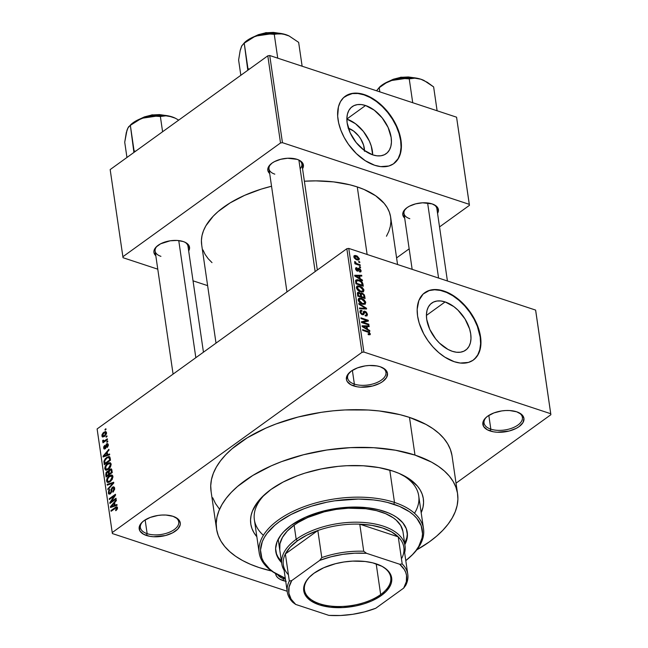<?xml version="1.0" encoding="UTF-8"?>
<svg xmlns="http://www.w3.org/2000/svg" width="648" height="648" viewBox="0 0 648 648"><rect width="100%" height="100%" fill="white"/><g stroke="black" fill="none" stroke-linecap="round" stroke-linejoin="round"><path stroke-width="0.97" d="M486.478 417.11A19.375 9.89 171.7 0 0 490.828 429.154L490.115 430.969A20.76 10.595 -8.3 0 1 485.96 417.571A20.76 10.595 -8.3 0 1 516.683 411.796L509.644 410.54L505.691 410.524L501.657 410.929L493.938 412.914L487.652 416.186L485.36 418.154L482.93 422.391L483.602 426.465L487.296 429.77L493.444 431.803L497.154 432.232L509.109 431.033L516.245 428.352L519.145 426.578L523.025 422.52L523.924 418.276L521.697 414.518L516.683 411.796A20.76 10.595 -8.3 0 1 519.024 412.752A20.76 10.595 -8.3 0 1 518.027 427.332A20.76 10.595 -8.3 0 1 490.115 430.969L490.828 429.154A19.375 9.89 -8.3 0 1 484.056 423.006A19.375 9.89 -8.3 0 1 486.478 417.11M285.719 581.256A20.76 10.595 -8.3 0 1 282.893 580.519L283.605 578.705A19.375 9.89 171.7 0 0 285.42 579.215A19.375 9.89 -8.3 0 1 283.605 578.705L283.419 577.457L283.605 578.705A19.375 9.89 -8.3 0 1 277.652 574.695A19.375 9.89 171.7 0 0 283.605 578.705L282.893 580.519A20.76 10.595 -8.3 0 1 275.594 573.561L276.38 576.015L277.879 577.805L280.074 579.32L286.214 581.353M142.803 521.624A19.375 9.89 171.7 0 0 147.153 533.669L146.44 535.483A20.76 10.595 -8.3 0 1 142.285 522.086A20.76 10.595 -8.3 0 1 173.008 516.31L165.969 515.055L162.016 515.038L157.982 515.444L150.263 517.428L143.978 520.7L141.685 522.669L139.247 526.905L139.928 530.979L143.621 534.284L149.769 536.317L153.471 536.746L165.434 535.548L172.571 532.867L177.755 529.124L180.193 524.896L180.249 522.79L178.022 519.032L173.008 516.31A20.76 10.595 -8.3 0 1 175.349 517.266A20.76 10.595 -8.3 0 1 174.353 531.846A20.76 10.595 -8.3 0 1 146.44 535.483L147.153 533.669A19.375 9.89 -8.3 0 1 140.373 527.521A19.375 9.89 -8.3 0 1 142.803 521.624M350.025 372.074A19.375 9.89 171.7 0 0 354.375 384.118L353.662 385.933A20.76 10.595 -8.3 0 1 349.507 372.535A20.76 10.595 -8.3 0 1 380.23 366.76L376.901 365.934L369.247 365.488L365.205 365.893L357.485 367.878L351.2 371.15L347.312 375.216L346.421 379.453L347.15 381.429L350.843 384.734L356.991 386.767L360.701 387.196L372.657 385.997L379.793 383.316L382.693 381.542L386.573 377.484L387.472 373.248L385.244 369.481L380.23 366.76A20.76 10.595 -8.3 0 1 382.571 367.716A20.76 10.595 -8.3 0 1 381.575 382.296A20.76 10.595 -8.3 0 1 353.662 385.933L354.375 384.118A19.375 9.89 -8.3 0 1 347.603 377.97A19.375 9.89 -8.3 0 1 350.025 372.074M365.553 105.511L346.866 118.997L365.553 105.511L374.252 110.168L382.166 117.871L388.103 127.454L391.157 137.457L391.441 142.131L390.857 146.351L389.448 149.947L387.261 152.782L384.377 154.751L380.903 155.779L376.982 155.82L372.754 154.88A29.006 17.82 -125.8 0 1 349.742 131.876A29.006 17.82 -125.8 0 1 352.18 106.669A29.006 17.82 -125.8 0 1 365.553 105.511A29.006 17.82 -125.8 0 1 388.573 128.507A29.006 17.82 -125.8 0 1 386.135 153.714A29.006 17.82 -125.8 0 1 372.754 154.88L364.063 150.223L356.149 142.511L350.212 132.929L347.158 122.934L346.874 118.252L347.45 114.04L348.867 110.444L351.054 107.6L353.938 105.632L357.413 104.612L361.333 104.563L365.553 105.511M393.628 163.733A41.521 25.507 54.2 0 0 396.876 127.624A41.521 25.507 54.2 0 0 364.006 94.859L364.354 94.608A41.521 25.507 -125.8 0 1 397.297 127.518A41.521 25.507 -125.8 0 1 393.806 163.604A41.521 25.507 -125.8 0 1 374.666 165.264L380.708 166.617L388.897 165.993L393.474 163.839L398.561 158.209L400.577 153.058L401.404 147.023L400.343 136.817L398.147 129.624L394.851 122.448L388.136 112.298L382.717 106.337L376.796 101.274L367.465 95.791L361.292 93.758L355.436 93.11L350.123 93.879L343.602 97.605L340.467 101.663L338.45 106.815L337.665 116.13L338.677 123.055L340.872 130.248L344.169 137.425L348.438 144.318L356.303 153.544L365.302 160.728L374.666 165.264A41.521 25.507 -125.8 0 1 341.723 132.354A41.521 25.507 -125.8 0 1 345.214 96.269A41.521 25.507 -125.8 0 1 364.354 94.608L364.006 94.859A41.521 25.507 54.2 0 0 345.036 96.398M452.312 351.297A29.006 17.82 -125.8 0 1 429.3 328.301A29.006 17.82 -125.8 0 1 431.73 303.094A29.006 17.82 -125.8 0 1 445.111 301.928L426.416 315.422L445.111 301.928L453.803 306.585L457.942 310.125L465.005 318.938L469.581 328.917L470.707 333.874L470.991 338.548L470.416 342.768L469.006 346.364L466.811 349.207L463.928 351.176L460.453 352.196L456.532 352.245L452.312 351.297L447.946 349.41L439.482 343.108L435.699 338.936L429.762 329.354L426.708 319.351L426.433 314.677L427.008 310.457L428.417 306.86L430.604 304.025L433.496 302.057L436.963 301.028L440.883 300.988L445.111 301.928A29.006 17.82 -125.8 0 1 468.123 324.923A29.006 17.82 -125.8 0 1 465.685 350.139A29.006 17.82 -125.8 0 1 452.312 351.297M473.186 360.15A41.521 25.507 54.2 0 0 476.426 324.041A41.521 25.507 54.2 0 0 443.556 291.284L443.912 291.025A41.521 25.507 -125.8 0 1 476.847 323.943A41.521 25.507 -125.8 0 1 473.364 360.029A41.521 25.507 -125.8 0 1 454.216 361.689L460.258 363.042L468.455 362.418L473.024 360.264L476.677 356.805L479.261 352.18L480.695 346.559L480.905 340.168L478.945 329.662L476.183 322.437L470.132 311.98L462.275 302.754L456.354 297.691L450.149 293.73L440.851 290.174L434.994 289.535L429.673 290.296L423.152 294.03L418.859 300.534L417.174 309.274L417.571 315.965L419.183 323.06L423.719 333.85L427.996 340.735L433.075 347.077L438.769 352.617L444.852 357.153L454.216 361.689A41.521 25.507 -125.8 0 1 421.281 328.771A41.521 25.507 -125.8 0 1 424.764 292.694A41.521 25.507 -125.8 0 1 443.912 291.025L443.556 291.284A41.521 25.507 54.2 0 0 424.586 292.823M406.013 208.445A16.605 8.473 171.7 0 0 409.803 218.7A16.605 8.473 -8.3 0 1 403.996 213.435A16.605 8.473 -8.3 0 1 406.013 208.445M404.676 218.101A17.99 9.185 -8.3 0 1 405.486 208.907A17.99 9.185 -8.3 0 1 432.111 203.901L422.593 202.8L415.651 203.853L409.463 206.177L406.952 207.708L403.591 211.232L402.813 214.901L404.741 218.165M271.026 163.895A16.605 8.473 171.7 0 0 274.817 174.15A16.605 8.473 -8.3 0 1 269.009 168.885A16.605 8.473 -8.3 0 1 271.026 163.895M269.69 173.551A17.99 9.185 -8.3 0 1 270.5 164.357A17.99 9.185 -8.3 0 1 297.132 159.351L287.607 158.25L280.665 159.303L274.477 161.627L271.974 163.158L268.604 166.682L267.827 170.351L269.762 173.615M157.148 246.078A16.605 8.473 171.7 0 0 160.931 256.341A16.605 8.473 -8.3 0 1 155.131 251.068A16.605 8.473 -8.3 0 1 157.148 246.078M155.812 255.741A17.99 9.185 -8.3 0 1 156.614 246.548A17.99 9.185 -8.3 0 1 183.246 241.542L177.147 240.449L170.222 240.789L160.599 243.81L156.103 247.05L153.989 250.719L153.941 252.542L155.876 255.806M352.366 370.364L354.375 384.118L352.366 370.364M145.144 519.915L147.153 533.669L145.144 519.915M488.819 415.4L490.828 429.154L488.819 415.4M279.458 575.61A83.041 42.379 -8.3 0 1 259.184 552.76L254.372 519.785A83.041 42.379 -8.3 0 1 265.348 493.93A83.041 42.379 171.7 0 0 263.396 535.305M256.843 536.738A87.197 44.501 -8.3 0 1 263.801 495.323A87.197 44.501 -8.3 0 1 392.85 471.064L399.063 473.396L409.641 479.131L417.434 486.105L420.188 489.977L422.132 494.051L423.265 498.288L423.565 502.654L423.039 507.109L421.184 512.77A87.197 44.501 -8.3 0 0 402.683 475.065A87.197 44.501 -8.3 0 0 392.85 471.064L378.877 467.581L363.293 465.774L346.704 465.726L338.232 466.358L321.335 468.917L305.038 473.097L297.319 475.754L283.087 482.063L270.929 489.499L261.314 497.777L257.58 502.127L252.436 511.061L251.076 515.549L250.549 519.996L250.849 524.37L251.983 528.606L253.935 532.68L256.843 536.738M457.577 493.744L452.077 456.062A121.792 62.159 171.7 0 0 409.487 417.401L414.987 455.09A121.792 62.159 -8.3 0 1 457.577 493.744A121.792 62.159 -8.3 0 1 416.802 549.844L429.422 541.817L436.622 536.155L442.851 530.258L448.068 524.175L452.215 517.971L455.252 511.701L457.156 505.432L457.901 499.211L457.48 493.12L455.892 487.191L453.171 481.505L449.331 476.102L444.406 471.031L438.445 466.358L431.511 462.113L414.987 455.09L409.487 417.401L400.059 414.68L379.323 410.97L368.21 410.014L345.036 409.941L333.202 410.824L321.351 412.314L298.056 417.045L276.048 423.954L265.793 428.142L247.277 437.789L232 448.813L225.763 454.71L220.547 460.793L216.4 466.997L213.362 473.267L211.467 479.536L210.721 485.757L211.143 491.856M271.642 571.018A121.792 62.159 -8.3 0 1 259.127 567.567A121.792 62.159 -8.3 0 1 216.537 528.906A121.792 62.159 -8.3 0 1 282.099 461.433A121.792 62.159 -8.3 0 1 414.987 455.09L395.466 450.222L373.71 447.703L350.536 447.63L326.851 450.004L303.556 454.734L281.54 461.643L271.285 465.831L252.777 475.478L237.5 486.502L231.263 492.399L226.047 498.482L221.9 504.687L218.862 510.956L216.959 517.226L216.221 523.438L216.643 529.538L218.222 535.467L220.944 541.153L224.791 546.556L229.716 551.618L235.669 556.3L242.603 560.544L250.452 564.311L259.127 567.567L271.642 571.018M386.459 236.237L388.841 231.328L390.331 226.403L390.914 221.535L390.582 216.748L389.343 212.107L387.212 207.644L384.199 203.407L375.662 195.769L364.079 189.491L357.275 186.932L367.124 254.478L357.275 186.932L349.88 184.802L333.615 181.894L315.916 180.873L304.382 181.213A95.499 48.738 171.7 0 1 357.275 186.932A95.499 48.738 171.7 0 1 390.663 217.242L397.556 264.522M535.775 311.064L550.889 414.704L456.03 483.165L550.889 414.704L535.604 310.084L550.727 413.724L363.893 352.058L348.77 248.419L535.604 310.084L535.775 311.064M346.842 248.711L361.957 352.35L112.226 532.575L97.111 428.935L346.842 248.711L348.77 248.419L535.604 310.084L550.889 414.704L550.727 413.724L363.893 352.058L361.957 352.35L363.893 352.058L348.77 248.419L346.842 248.711L97.111 428.935L112.226 532.575L361.957 352.35L346.842 248.711M106.539 432.605L105.47 431.503L103.097 432.872L101.947 434.84L102.238 436.801L104.312 436.509L106.369 434.047L106.539 432.605L105.818 431.552L103.858 432.232L101.874 435.974L102.595 437.019L104.514 436.371L106.539 432.605M107.357 438.818L104.077 441.029L103.453 440.097L102.781 440.348L102.692 441.401L103.567 441.547L102.854 442.066L102.959 442.819L107.471 439.563L107.357 438.818L104.077 441.029L103.453 440.097L102.781 440.348L102.643 441.231L103.567 441.547L102.854 442.066L102.959 442.819L107.471 439.563L107.357 438.818M108.297 444.641L107.689 443.596L106.321 444.083L104.701 448.222L104.255 447.355L104.668 445.37L103.68 446.926L103.963 448.878L105.665 448.295L106.799 444.544L107.649 445.055L107.114 447.509L108.265 445.686L107.649 443.58L106.58 443.88L104.96 448.116L104.271 447.549L104.668 445.37L103.631 448.043L104.239 449.048L105.162 448.805L106.799 444.544L107.649 445.055L107.114 447.509L108.297 444.641M110.16 458.031L109.723 456.832L108.783 456.492L105.308 458.606L103.939 461.174L104.288 464.705L110.484 460.226L109.301 456.548L106.612 457.456L103.915 461.335L104.288 464.705L110.484 460.226L110.16 458.031M108.419 471.371L107.001 471.501L109.026 472.173L107.001 471.501L105.737 474.684L106.58 474.968L105.737 474.684L106.078 477.017L112.282 472.538L111.618 469.168L109.787 469.249L108.419 471.371L107.187 471.38L105.932 472.878L106.078 477.017L112.282 472.538L111.205 468.844L109.787 469.249L108.135 471.209M113.692 482.25L107.155 484.364L107.268 485.15L113.027 483.181L107.811 488.9L107.924 489.677L113.805 482.979L113.692 482.25L107.155 484.364L107.268 485.15L113.027 483.181L107.811 488.9L107.924 489.677L113.805 482.979L113.692 482.25M116.024 498.239L111.067 501.819L115.571 495.08L115.449 494.278L109.253 498.749L109.358 499.503L114.332 495.914L109.82 502.662L109.941 503.464L116.138 498.984L116.024 498.239L111.067 501.819L115.571 495.08L115.449 494.278L109.253 498.749L109.358 499.503L114.332 495.914L109.82 502.662L109.941 503.464L116.138 498.984L116.024 498.239M117.231 509.182L117.385 507.271L116.219 506.874L110.97 510.527L111.075 511.272L116.284 507.692L116.77 508.469L115.611 510.017L115.992 510.567L117.231 509.182L117.499 507.692L116.924 506.793L110.97 510.527L111.075 511.272L116.178 507.708L116.77 508.178L115.611 510.017L115.798 510.705L117.231 509.182M116.94 504.517L114.996 505.205L114.623 502.613L116.373 500.629L116.259 499.843L110.411 506.712L110.525 507.497L117.061 505.302L116.94 504.517L114.996 505.205L114.623 502.613L116.373 500.629L116.259 499.843L110.411 506.712L110.525 507.497L117.061 505.302L116.94 504.517M110.233 493.071L109.034 492.383L109.836 489.337L108.313 492.925L110.541 493.663L108.313 492.925L109.083 494.165L110.322 493.833L112.639 487.904L114.696 488.916L113.918 488.657L112.728 491.5L113.449 491.743L112.728 491.5L112.922 492.197L114.656 488.203L114.404 487.361L113.23 486.818L111.683 488.057L110.897 492.197L110.022 493.201L109.342 493.144L109.01 492.059L109.836 489.337L108.605 490.868L108.548 493.703L110.16 493.946L111.472 492.245L112.08 488.568L113.295 487.693L113.918 489.451L112.728 491.5L112.922 492.197L114.656 489.329L113.829 486.834L112.517 487.166L111.205 489.37L110.832 492.375L109.536 493.258L110.597 493.606M112.282 479.301L112.784 475.843L111.675 474.984L109.925 475.462L106.928 478.783L106.556 480.848L107.098 482.169L108.054 482.525L109.706 481.942L112.282 479.301L112.938 476.442L111.675 474.984L109.342 475.843C107.6 476.952 106.685 478.686 106.58 481.027L107.584 482.452L110.257 481.569L112.282 479.301M110.484 466.989L110.986 463.531L110.103 462.713L108.427 462.988L105.227 466.252L104.749 468.35L105.3 469.857L106.256 470.213L107.916 469.63L110.484 466.989L111.14 464.13L109.885 462.672L107.544 463.531C105.81 464.64 104.887 466.374 104.782 468.715L105.786 470.14L108.467 469.257L110.484 466.989M109.569 453.981L107.625 454.669L107.244 452.077L109.002 450.093L108.888 449.307L103.04 456.176L103.154 456.962L109.682 454.766L109.569 453.981L107.625 454.669L107.244 452.077L109.002 450.093L108.888 449.307L103.04 456.176L103.154 456.962L109.682 454.766L109.569 453.981M107.673 440.956L106.782 441.596L106.896 442.349L107.779 441.709L107.673 440.956L106.782 441.596L106.896 442.349L107.779 441.709L107.673 440.956M106.92 435.82L106.037 436.46L106.142 437.206L107.033 436.566L106.92 435.82L106.037 436.46L106.142 437.206L107.033 436.566L106.92 435.82M105.891 428.749L105.008 429.389L105.114 430.142L105.997 429.503L105.891 428.749L105.008 429.389L105.114 430.142L105.997 429.503L105.891 428.749M287.177 591.251L112.396 533.563L112.226 532.575L112.396 533.563L287.177 591.251M359.721 261.816L358.668 261.468L358.781 262.213L359.826 262.562L359.721 261.816L359.041 262.302L359.721 261.816L358.668 261.468L358.781 262.213L359.826 262.562L359.721 261.816M360.466 266.952L359.421 266.603L359.527 267.357L360.58 267.705L360.466 266.952L359.794 267.446L360.466 266.952L359.421 266.603L359.527 267.357L360.58 267.705L360.466 266.952M362.37 279.976L360.077 278.608L359.705 276.016L361.803 276.089L361.689 275.303L354.691 275.27L354.804 276.056L362.483 280.762L362.37 279.976L361.835 280.365L362.37 279.976L360.077 278.608L359.705 276.016L361.803 276.089L361.689 275.303L354.691 275.27L354.804 276.056L362.483 280.762L362.37 279.976M363.115 291.989L363.957 290.215L362.783 291.065L363.957 290.215L362.516 287.704L362.021 288.06L362.516 287.704L359.77 286.084L359.024 286.619L359.77 286.084L356.959 286.1L356.416 287.728C357.218 289.98 358.644 291.373 360.701 291.9L363.52 291.746L363.787 289.551L361.625 286.983L357.858 285.792L356.408 287.056L357.51 289.899L360.701 291.9L363.439 291.811M364.913 304.301L365.747 302.527L364.581 303.377L365.747 302.527L364.314 300.016L363.82 300.372L364.314 300.016L361.568 298.396L360.823 298.939L361.568 298.396L358.757 298.412L358.214 300.04C359.008 302.292 360.442 303.685 362.499 304.212L365.318 304.058L365.585 301.863L363.423 299.295L359.656 298.104L358.522 298.631L358.182 299.692L359.591 302.519L362.831 304.309L365.237 304.123M367.465 314.288L366.25 311.996L364.468 311.129L363.504 311.591L362.945 313.964L361.94 313.891L360.782 312.044L361.041 311.226L362.021 311.186L361.811 310.4L360.11 310.724L360.207 312.838L361.876 314.572L363.544 314.636L364.824 311.939L366.12 312.741L366.598 313.94L366.29 315.09L365.14 315.171L365.351 315.949L367.003 315.9L367.465 314.288L365.318 315.835L367.465 314.288L364.994 311.251L363.415 311.81L362.904 314.005L362.183 313.988L360.806 312.198L361.033 311.234L362.021 311.186L361.811 310.4L360.345 310.473L359.948 311.931L362.273 314.734L363.504 314.669L365.116 312.004L366.598 313.94L366.258 315.114L365.14 315.171L365.351 315.949L367.019 315.884L367.465 314.288M369.741 330.512L367.457 329.144L367.076 326.551L369.174 326.624L369.06 325.839L362.062 325.806L362.175 326.592L369.854 331.298L369.741 330.512L369.206 330.901L369.741 330.512L367.457 329.144L367.076 326.551L369.174 326.624L369.06 325.839L362.062 325.806L362.175 326.592L369.854 331.298L369.741 330.512M369.959 334.781L370.308 333.777L368.874 334.814L370.308 333.777L367.602 331.266L366.93 331.76L367.602 331.266L362.621 329.621L362.726 330.375L368.777 332.473L369.449 333.461L368.048 333.866L368.258 334.643L370.283 334.4L369.255 332.068L362.621 329.621L362.726 330.375L368.777 332.473L369.441 333.712L368.048 333.866L368.258 334.643L370.073 334.716M368.825 324.235L362.945 322.291L368.364 321.076L368.25 320.274L360.904 317.844L361.009 318.597L366.898 320.541L361.471 321.756L361.584 322.558L368.939 324.98L368.825 324.235L368.145 324.721L368.825 324.235L362.945 322.291L368.364 321.076L368.25 320.274L360.904 317.844L361.009 318.597L366.898 320.541L361.471 321.756L361.584 322.558L368.939 324.98L368.825 324.235M366.493 308.246L358.806 303.466L358.919 304.252L365.691 308.375L359.462 307.994L359.575 308.772L366.598 308.975L366.493 308.246L365.521 308.942L366.493 308.246L358.806 303.466L358.919 304.252L365.691 308.375L359.462 307.994L359.575 308.772L366.598 308.975L366.493 308.246M364.735 296.217L364.249 294.751L362.678 293.39L361.236 293.099L360.596 293.649L358.935 292.329L357.494 292.621L357.728 296.112L365.075 298.534L364.735 296.217L363.998 296.752L364.735 296.217L362.248 293.22L360.596 293.649L358.935 292.329L357.688 292.418L357.728 296.112L365.075 298.534L364.735 296.217M362.961 284.026L362.119 282.042L360.118 280.495L357.283 279.636L355.655 280.333L355.93 283.8L363.285 286.222L362.961 284.026L362.224 284.561L362.961 284.026C362.273 281.815 360.896 280.463 358.83 279.968L355.59 280.56L355.93 283.8L363.285 286.222L362.961 284.026M361.114 270.726L360.118 268.912L358.522 268.231L357.056 270.305L356.327 268.969L357.056 268.475L356.854 267.697L355.671 268.029L355.768 269.625L357.048 270.994L358.393 270.937L359.105 269.09L360.304 270.224L360.272 271.01L359.454 271.204L359.656 271.982L360.806 271.877L361.13 270.904L359.616 271.804L361.114 270.726L359.122 268.345L358.101 268.353L357.129 270.338L356.343 269.155L357.056 268.475L356.854 267.697L355.882 267.77L355.582 268.928L357.348 271.123L358.255 271.075L358.903 269.171L360.337 270.419L359.454 271.204L359.656 271.982L360.815 271.868L361.114 270.726M360.158 264.813L356.279 263.396L355.566 261.97L354.683 261.622L355.663 263.331L354.812 263.048L354.926 263.801L360.264 265.559L360.158 264.813L359.478 265.299L360.158 264.813L356.279 263.396L354.772 261.509L354.586 262.124L355.663 263.331L354.812 263.048L354.926 263.801L360.264 265.559L360.158 264.813M359.356 258.69L357.186 256.057L355.08 255.434L353.938 255.968L354.229 257.936L355.946 259.467L358.644 260.05L359.356 258.69L357.494 260.026L359.356 258.69L356.23 255.668L354.213 255.66L353.824 256.859L356.894 259.864L358.952 259.889L359.356 258.69M414.501 513.265A83.041 42.379 171.7 0 0 400.812 474.166A83.041 42.379 -8.3 0 1 418.713 495.809L423.525 528.784A83.041 42.379 -8.3 0 1 410.621 556.47M267.802 55.825L280.519 142.973L122.885 256.73L110.168 169.582L267.802 55.825L269.738 55.526L456.573 117.191L469.282 204.347L282.447 142.682L269.738 55.526L456.573 117.191L469.452 205.327L439.53 226.922L469.452 205.327L456.573 117.191L469.452 205.327L469.282 204.347L282.447 142.682L280.519 142.973L282.447 142.682L269.738 55.526L267.802 55.825L110.168 169.582L122.885 256.73L280.519 142.973L267.802 55.825M207.627 285.63L193.031 280.819L207.627 285.63M157.772 269.179L123.047 257.718L122.885 256.73L123.047 257.718L157.772 269.179M409.163 248.84L396.592 257.904L409.163 248.84M188.673 250.946L189.475 248.978L188.884 245.446L185.684 242.579L183.246 241.542A17.99 9.185 -8.3 0 1 185.279 242.368A17.99 9.185 -8.3 0 1 188.673 250.946M302.559 168.755L303.361 166.787L302.77 163.256L299.57 160.388L297.132 159.351A17.99 9.185 -8.3 0 1 299.157 160.178A17.99 9.185 -8.3 0 1 302.559 168.755M437.546 213.314L438.34 211.337L437.756 207.806L436.46 206.258L432.111 203.901A17.99 9.185 -8.3 0 1 434.144 204.728A17.99 9.185 -8.3 0 1 437.546 213.314M216.011 343.124L201.674 244.814A95.499 48.738 171.7 0 1 271.544 186.243L261.095 189.159L244.596 195.356L230.081 202.921L218.101 211.564L213.216 216.189L205.87 225.82L203.488 230.737L201.998 235.653L201.415 240.53L201.747 245.309M202.986 249.958L205.124 254.421L208.138 258.657L212.001 262.626M433.504 204.436A16.605 8.473 -8.3 0 1 436.865 208.64L447.412 280.973M184.639 242.069A16.605 8.473 -8.3 0 1 187.993 246.272L203.448 352.196M300.154 168.763A16.605 8.473 171.7 0 0 298.526 159.886A16.605 8.473 -8.3 0 1 301.879 164.09M451.98 455.431L450.4 449.51L447.671 443.815L443.831 438.413L438.907 433.35L432.945 428.668L426.011 424.432L409.487 417.401A121.792 62.159 171.7 0 0 276.599 423.743A121.792 62.159 171.7 0 0 211.046 491.225L216.537 528.906M212.722 497.777L215.444 503.464L219.291 508.866M518.392 412.452A19.375 9.89 -8.3 0 1 522.401 417.409A19.375 9.89 -8.3 0 1 511.969 428.142A19.375 9.89 -8.3 0 1 490.828 429.154A19.375 9.89 171.7 0 0 516.553 425.955A19.375 9.89 171.7 0 0 518.392 412.452M174.709 516.966A19.375 9.89 -8.3 0 1 178.727 521.924A19.375 9.89 -8.3 0 1 168.294 532.656A19.375 9.89 -8.3 0 1 147.153 533.669A19.375 9.89 171.7 0 0 172.878 530.469A19.375 9.89 171.7 0 0 174.717 516.966M381.939 367.416A19.375 9.89 -8.3 0 1 385.949 372.373A19.375 9.89 -8.3 0 1 375.516 383.106A19.375 9.89 -8.3 0 1 354.375 384.118A19.375 9.89 171.7 0 0 380.101 380.927A19.375 9.89 171.7 0 0 381.939 367.416M474.62 358.943L477.754 354.885L479.771 349.734L480.597 343.699L480.2 337.009L477.349 326.3L474.053 319.124L469.784 312.231L464.705 305.897L459.011 300.356L452.92 295.82L446.666 292.475L440.494 290.434L434.638 289.786L429.316 290.555L424.748 292.71M395.069 162.527L398.204 158.46L400.221 153.317L401.047 147.274L400.642 140.584L399.038 133.496L396.276 126.271L392.477 119.208L387.779 112.558L382.369 106.588L376.448 101.525L370.243 97.565L364.006 94.859L357.955 93.515L352.342 93.571L345.198 96.285M346.785 119.054L355.477 123.711L363.39 131.423L369.328 141.005L371.255 146.043L372.673 154.848A29.006 17.82 54.2 0 0 346.866 119.086M348.098 128.102L353.606 131.05L358.627 135.934L360.701 138.875L363.609 145.201L364.5 151.308M348.381 128.199A18.379 11.291 -125.8 0 1 364.508 150.538M369.449 333.461L368.307 334.66M368.032 326.584L369.06 325.839L368.032 326.584M366.339 327.078L367.076 326.551L366.339 327.078M366.938 329.508L367.457 329.144L366.938 329.508M366.557 328.601L364.314 327.2L363.787 327.58L364.314 327.2L362.872 326.398L362.41 326.738L366.25 326.519L366.557 328.601L366.055 328.965L366.557 328.601L362.872 326.398L366.25 326.519L366.557 328.601M365.164 321.797L366.898 320.541L365.164 321.797M366.574 321.481L368.25 320.274L366.574 321.481M362.264 322.785L362.945 322.291L362.264 322.785M363.228 312.895L365.116 312.004M362.2 314.709L363.998 313.413L362.2 314.709M359.932 311.761L361.811 310.4L359.932 311.761M360.142 312.676L360.806 312.198L360.142 312.676M361.592 314.418L362.183 313.988L361.592 314.418M362.021 314.636L362.904 314.005L362.021 314.636M363.763 311.291L363.415 311.81M363.277 312.49L364.994 311.251L363.277 312.49M363.739 308.894L364.581 308.286L363.739 308.894M364.921 308.926L365.691 308.375L364.921 308.926M362.402 303.466L359.073 300.316L358.409 300.794L360.037 298.906L361.657 299.141L364.889 302.252L364.476 303.458L361.754 303.928L362.402 303.466L359.356 301.182L359.421 299.157L361.9 299.222L364.451 301.126L364.646 303.313L362.402 303.466M358.214 300.032L360.037 298.906M357.356 293.471L358.935 292.329L357.356 293.471M360.183 293.949L360.596 293.649L360.183 293.949M360.871 293.244L360.596 293.649M360.401 294.557L362.248 293.22L360.401 294.557L360.677 296.371L358.482 295.642L357.801 296.136L358.482 295.642L358.287 294.338L357.55 294.872L359.17 293.123L360.288 294.151L360.677 296.371L359.996 296.857L360.677 296.371L358.482 295.642L358.231 293.487L359.332 293.18L360.401 294.565M358.409 293.139L359.17 293.123M364.111 297.505L361.535 296.654L360.855 297.14L361.535 296.654L361.317 295.172L360.58 295.707L361.503 293.998L362.362 293.973L363.674 295.107L364.111 297.505L363.431 297.991L364.111 297.505L361.535 296.654L361.301 294.289L362.362 293.973L363.674 295.107L364.111 297.505M360.604 291.154L357.275 288.004L356.619 288.481L358.247 286.594L359.859 286.829L363.099 289.94L362.678 291.146L359.964 291.616L360.604 291.154L357.558 288.87L357.623 286.845L360.102 286.91L362.653 288.814L362.848 291.001L360.604 291.154M356.416 287.712L358.247 286.594M355.987 279.92L355.59 280.56M358.109 280.495L358.83 279.968L358.109 280.495M356.481 280.989L358.206 280.511L361.292 282.034L362.313 285.193L356.684 283.33L356.457 281.734L356.481 280.989L358.935 280.714L360.774 281.605L362.119 283.84L362.313 285.193L361.633 285.679L362.313 285.193L356.684 283.33L356.003 283.824L356.684 283.33L356.489 282.01L355.752 282.544L356.489 282.01L356.481 280.989L355.614 281.613L356.748 280.633L355.598 281.459M360.661 276.048L361.689 275.303L360.661 276.048M358.96 276.55L359.705 276.016L358.96 276.55M359.567 278.98L360.077 278.608L359.567 278.98M359.186 278.073L356.943 276.664L356.416 277.044L356.943 276.664L355.501 275.862L355.031 276.202L358.879 275.983L359.186 278.073L358.684 278.438L359.186 278.073L355.501 275.862L358.879 275.983L359.186 278.073M360.337 270.419L359.454 271.204M357.591 270.119L359.365 269.139M357.064 271.002L358.717 269.811L357.064 271.002M355.558 268.637L356.854 267.697L355.558 268.637M356.343 269.155L357.056 268.475M356.603 270.718L357.129 270.338L356.603 270.718M357.542 270.24L357.129 270.338M356.74 270.815L357.38 270.354M357.745 269.333L359.122 268.345L357.745 269.333M354.991 263.817L355.663 263.331L354.991 263.817M354.772 262.545L355.566 261.97L354.772 262.545M355.047 262.845L355.55 262.481L355.047 262.845M355.469 263.979L356.279 263.396L355.469 263.979M356.708 264.384L357.388 263.898L356.708 264.384M358.587 258.414L358.158 259.257L356.781 259.111L354.586 257.135L356.392 256.438L358.385 257.855L358.587 258.414L356.149 259.565L356.781 259.111L354.586 257.135L354.699 256.527L356.23 255.668L355.436 256.235L358.587 258.414L357.218 259.961M354.586 257.135L354.845 256.381L353.865 257.094M116.357 510.26L115.611 510.017L116.357 510.26M117.491 508.421L116.77 508.178L117.491 508.421M116.178 507.708L116.77 508.178M111.756 510.786L110.97 510.527L111.756 510.786M116.033 507.773L115.174 507.489L116.033 507.773M111.65 507.117L110.411 506.712L111.65 507.117M116.186 505.594L114.996 505.205L116.186 505.594M114.234 505.472L112.331 506.08L113.554 506.485L112.331 506.08L111.108 506.582L112.185 506.939L111.108 506.582L113.935 503.391L114.777 503.666L113.935 503.391L114.234 505.472L115.401 505.861L114.234 505.472L111.108 506.582L113.935 503.391L114.234 505.472M110.662 502.937L109.82 502.662L110.662 502.937M114.89 496.093L114.332 495.914L114.89 496.093M110.038 499.009L109.253 498.749L110.038 499.009M111.853 502.079L111.067 501.819L111.853 502.079M112.639 487.904L114.639 488.13M111.351 492.545L110.832 492.375L111.351 492.545M111.691 491.103L111.075 490.901L111.691 491.103M111.829 489.572L111.205 489.37L111.829 489.572M114.583 487.847L112.517 487.166L114.583 487.847M108.427 489.102L107.811 488.9L108.427 489.102M112.598 484.348L112.096 484.186L112.598 484.348M113.489 483.335L113.027 483.181L113.489 483.335M108.386 484.777L107.155 484.364L108.386 484.777M107.754 481.415L106.58 481.027L107.754 481.415M110.209 476.126L109.342 475.843L110.209 476.126M112.226 475.162L111.675 474.984L112.226 475.162M110.16 480.816L108.046 481.569L107.301 480.5L108.078 477.94L109.431 476.604L111.472 475.924L112.963 477.22L112.209 476.977L110.16 480.816L110.889 481.059L107.868 481.496L107.349 479.504L109.075 476.879L111.659 476.005L112.031 478.435L110.16 480.816M111.893 469.946L109.787 469.249L111.893 469.946M108.548 474.409L106.693 475.745L107.479 476.005L106.693 475.745L106.507 474.441L107.212 472.173L109.075 472.554L108.167 472.254L109.18 473.275L108.338 473L108.548 474.409L109.334 474.668L108.548 474.409L106.693 475.745L106.45 473.356L107.212 472.173L108.167 472.254L108.548 474.409M111.448 472.311L109.269 473.882L110.063 474.142L109.269 473.882L109.058 472.408L109.901 469.994L111.95 470.31L111.019 470.003L112.055 471.007L111.213 470.723L111.448 472.311L112.234 472.578L111.448 472.311L109.269 473.882L109.026 471.404L110.209 469.808L111.059 470.084L111.448 472.311M111.926 470.14L111.019 470.003M107.212 472.173L108.167 472.254M105.956 469.103L104.782 468.715L105.956 469.103M108.41 463.814L107.544 463.531L108.41 463.814M110.427 462.85L109.885 462.672L110.427 462.85M108.362 468.504L106.248 469.257L105.503 468.188L106.28 465.62L107.633 464.292L109.674 463.612L111.164 464.908L110.419 464.656L108.362 468.504L109.099 468.747L106.078 469.184L105.648 466.852L107.455 464.43L109.682 463.612L110.363 464.397L110.33 465.823L108.362 468.504M104.822 462.883L103.98 462.599L104.822 462.883M104.652 461.579L103.915 461.335L104.652 461.579M107.463 457.739L106.612 457.456L107.463 457.739M108.273 457.423L110.29 458.93L109.455 458.654L109.65 459.999L104.895 463.433L104.798 460.477L107.098 457.95L108.273 457.423L109.455 458.654L109.65 459.999L110.435 460.266L109.65 459.999L104.895 463.433L105.689 463.693L104.895 463.433L104.676 460.947L106.718 458.217L108.273 457.423L110.136 457.861M104.279 456.581L103.04 456.176L104.279 456.581M108.807 455.066L107.625 454.669L108.807 455.066M106.863 454.945L104.96 455.544L106.175 455.949L104.96 455.544L103.737 456.046L104.814 456.403L103.737 456.046L106.556 452.855L107.398 453.13L106.556 452.855L106.863 454.945L108.03 455.325L106.863 454.945L103.737 456.046L106.556 452.855L106.863 454.945M107.568 447.031L106.928 446.82L107.568 447.031M108.321 445.273L107.649 445.055L108.321 445.273M106.799 444.544L107.649 445.055M105.389 448.619L103.631 448.043L105.389 448.619M104.96 448.116L104.271 447.549M105.94 447.817L105.3 447.606L105.94 447.817M106.183 446.812L105.43 446.569L106.183 446.812M108.257 444.431L106.58 443.88L108.257 444.431M107.576 441.855L106.782 441.596L107.576 441.855M103.64 442.333L102.854 442.066L103.64 442.333M102.643 441.231L103.567 441.547M103.437 440.567L102.781 440.348L103.437 440.567M104.077 441.029L103.453 440.697M105.81 440.762L105.025 440.502L105.81 440.762M106.823 436.72L106.037 436.46L106.823 436.72M104.036 436.687L101.874 435.974L104.036 436.687M104.733 432.524L103.858 432.232L104.733 432.524M104.401 435.626L102.522 435.529L104.012 432.953L106.556 433.261L105.891 433.05L104.401 435.626L105.13 435.869L102.919 436.112L102.603 434.719L103.737 433.164L105.373 432.427L105.81 433.852L104.401 435.626M104.247 436.55L102.522 435.529M106.564 432.815L105.446 432.451L105.891 433.05M105.794 429.648L105.008 429.389L105.794 429.648M407.268 534.163L406.863 537.557L404.684 543.453A66.436 33.907 171.7 0 0 407.163 531.773M384.029 511.272A66.436 33.907 -8.3 0 1 407.26 532.356A66.436 33.907 -8.3 0 1 404.854 544.636L407.033 538.731L407.438 535.345L406.345 528.784L402.764 522.734L396.827 517.42L393.044 515.103L388.768 513.046L378.886 509.79L367.578 507.765L355.266 507.052L335.956 508.502L323.247 511.078L305.654 517.128L291.138 525.317L283.816 531.627L280.973 534.94L277.052 541.744L275.611 548.556L276.704 555.109L278.186 558.22L281.596 562.618A66.436 33.907 -8.3 0 1 275.789 551.537A66.436 33.907 -8.3 0 1 311.542 514.731A66.436 33.907 -8.3 0 1 384.029 511.272M259.184 552.76A83.041 42.379 -8.3 0 1 303.88 506.752A83.041 42.379 -8.3 0 1 394.486 502.427A83.041 42.379 171.7 0 0 282.828 516.983A83.041 42.379 171.7 0 0 278.851 575.311L280.066 575.91A81.656 41.675 -8.3 0 1 283.978 518.554A81.656 41.675 -8.3 0 1 393.773 504.241L394.486 502.427L389.772 470.108L394.486 502.427A83.041 42.379 -8.3 0 1 423.525 528.784M410.127 556.94L411.116 556.008A83.041 42.379 171.7 0 0 394.486 502.427L393.773 504.241A81.656 41.675 -8.3 0 1 410.127 556.94A81.656 41.675 -8.3 0 1 405.794 560.633L412.46 554.639L415.951 550.565L418.738 546.402L422.042 537.994L422.545 533.831L421.2 525.771L416.794 518.327L413.497 514.933L409.504 511.799L399.589 506.428L387.455 502.419L380.684 500.977L373.548 499.932L358.409 499.057L334.684 500.831L326.803 502.224L311.542 506.145L304.309 508.631L290.976 514.544L279.596 521.51L274.776 525.301L267.098 533.336L264.319 537.492L262.278 541.696L260.504 550.071L261.849 558.13L263.679 561.946L269.552 568.96L273.545 572.095L285.274 578.21A81.656 41.675 -8.3 0 1 280.066 575.91M279.725 549.763A62.281 31.784 -8.3 0 1 313.243 515.257A62.281 31.784 -8.3 0 1 381.202 512.009A62.281 31.784 -8.3 0 1 402.983 531.781L405.041 545.916A62.281 31.784 -8.3 0 1 404.636 552.704A62.281 31.784 171.7 0 0 368.55 522.944A62.281 31.784 171.7 0 0 296.185 539.314A62.281 31.784 171.7 0 0 284.116 570.289A62.281 31.784 -8.3 0 1 281.783 563.898A62.281 31.784 -8.3 0 1 296.185 539.314L294.119 525.18L298.25 522.434L307.719 517.501L324.219 511.831L336.134 509.409L348.243 508.194L365.78 508.721L376.383 510.624L385.641 513.678L393.198 517.776L396.244 520.166L400.731 525.52L402.935 531.457M276.534 553.935L278.016 557.037L281.426 561.435A66.436 33.907 171.7 0 1 275.716 550.946M279.774 550.087L279.936 543.785L282.463 537.37L287.25 531.093L294.119 525.18L296.185 539.314A62.281 31.784 -8.3 0 1 362.459 522.385A62.281 31.784 -8.3 0 1 405.041 545.916M437.108 110.768L433.634 86.913L437.108 110.768M412.719 102.716L409.236 78.862L414.777 78.173L420.9 79.226L427.332 82.32L433.634 86.913L424.043 80.498A27.856 14.216 171.7 0 0 420.9 79.226L414.825 77.857L407.948 77.46L400.739 78.06L393.692 79.615L401.549 78.368L409.236 78.862L412.719 102.716M379.218 87.699L386.087 82.928L393.692 79.615A27.856 14.216 171.7 0 0 379.671 86.97L376.529 90.777L379.218 87.699L379.825 91.862L379.218 87.699L386.087 82.928L393.692 79.615L384.458 83.495L379.663 86.978M424.067 80.514L420.9 79.226A27.856 14.216 171.7 0 0 393.692 79.615L401.549 78.368L409.236 78.862L414.777 78.173L420.9 79.226L424.124 80.546M411.772 77.549A20.76 10.595 171.7 0 0 390.59 80.644L411.772 77.549M389.011 81.259L393.304 79.242L400.715 77.339L408.386 76.966L413.465 77.695M427.615 202.954L438.575 278.057L427.615 202.954M315.155 271.577L298.89 160.097L315.155 271.577M195.834 357.688L178.751 240.586L195.834 357.688M380.668 594.556A43.594 22.251 171.7 0 0 380.781 565.688A43.594 22.251 -8.3 0 1 390.744 577.344A43.594 22.251 -8.3 0 1 380.668 594.556L376.188 563.849L380.668 594.556A43.594 22.251 -8.3 0 1 334.279 606.407A43.594 22.251 -8.3 0 1 304.471 589.931A43.594 22.251 -8.3 0 1 310.684 575.91A43.594 22.251 171.7 0 0 322.315 604.544A43.594 22.251 171.7 0 0 380.668 594.556L381.405 595.463L380.668 594.556M314.013 573.229A44.429 22.672 -8.3 0 1 381.146 565.866A44.429 22.672 -8.3 0 1 381.405 595.463L371.701 600.947L364.022 603.823L355.72 605.961L342.792 607.581L330.286 607.208L319.286 604.859L310.724 600.753L305.354 595.229L304.358 593.147L303.629 588.765L305.702 581.92L309.12 577.441L314.013 573.229L323.716 567.753L335.486 563.703L343.983 561.978L352.625 561.111L365.132 561.484L372.697 562.837L382.166 566.393L386.864 569.649L390.064 573.464L391.635 577.7L391.522 582.196L390.825 584.48L386.305 591.251L381.405 595.463A44.429 22.672 -8.3 0 1 321.708 605.588A44.429 22.672 -8.3 0 1 310.384 576.194A44.429 22.672 -8.3 0 1 314.013 573.229M288.409 574.768A60.896 31.08 -8.3 0 1 285.371 553.943A60.896 31.08 -8.3 0 1 297.4 540.837L296.185 539.314L297.4 540.837L290.158 547.187L285.371 553.943L317.836 530.51L306.771 535.191L297.4 540.837A60.896 31.08 -8.3 0 1 317.836 530.51A60.896 31.08 -8.3 0 1 359.77 524.167L398.253 536.868L391.505 531.854L382.555 527.958L371.806 525.358L359.77 524.167A60.896 31.08 -8.3 0 1 398.253 536.868A60.896 31.08 -8.3 0 1 401.801 558.22M285.371 553.943L317.836 530.51L321.789 557.596L319.699 560.407L291.754 580.576L289.324 581.029L285.371 553.943A60.896 31.08 171.7 0 0 283.33 564.87L287.283 591.956A60.896 31.08 -8.3 0 1 289.324 581.029L285.371 553.943M287.283 591.956A60.896 31.08 -8.3 0 0 292.872 602.381L295.723 604.446A59.511 30.375 -8.3 0 1 291.754 580.576L289.324 581.029A60.896 31.08 171.7 0 0 292.872 602.381L295.723 604.446L328.852 615.373L340.629 615.495L352.698 614.312L364.565 611.874L375.719 608.286L403.672 588.117L405.753 585.314A60.896 31.08 171.7 0 0 402.197 563.954L399.695 564.246L366.574 553.319L363.722 551.254L359.77 524.167L398.253 536.868L402.197 563.954A60.896 31.08 -8.3 0 1 407.795 574.379A60.896 31.08 -8.3 0 1 405.753 585.314L403.672 588.117L406.337 581.726L406.547 575.448L405.729 572.427L404.303 569.535L399.695 564.246L366.574 553.319L354.796 553.198L342.719 554.38L330.861 556.818L319.699 560.407L291.754 580.576L289.081 586.966L288.87 593.244L291.114 599.157L295.723 604.446L328.852 615.373A59.511 30.375 -8.3 0 0 375.719 608.286L403.672 588.117A59.511 30.375 -8.3 0 0 399.695 564.246L402.197 563.954L398.253 536.868A60.896 31.08 171.7 0 1 403.842 547.293L407.795 574.379M359.77 524.167A60.896 31.08 171.7 0 0 317.836 530.51L321.789 557.596A60.896 31.08 -8.3 0 1 363.722 551.254L359.77 524.167M363.722 551.254A60.896 31.08 171.7 0 0 321.789 557.596L319.699 560.407A59.511 30.375 -8.3 0 1 366.574 553.319L363.722 551.254M241.753 46.016L240.189 50.414L238.61 60.037L240.829 75.281L238.61 60.037L240.189 50.414L241.655 46.008L244.231 43.149L247.973 68.793L249.537 69.004L247.973 68.793L248.654 69.644L247.973 68.793L247.795 70.259L244.231 43.149L254.802 36.499L262.634 34.182L282.779 33.89L289.146 35.996L298.647 42.363L302.13 66.218L298.647 42.363L289.057 35.948A27.856 14.216 171.7 0 0 285.914 34.668L276.477 32.983L269.374 33.089L262.181 34.174L252.299 37.471L244.685 42.428M277.733 58.166L274.258 34.312L277.733 58.166M289.089 35.964L285.914 34.668A27.856 14.216 171.7 0 0 258.706 35.065A27.856 14.216 171.7 0 0 244.693 42.42L241.655 46.008L240.481 49.831M276.793 32.999A20.76 10.595 171.7 0 0 255.604 36.094L276.793 32.999M254.024 36.709L258.325 34.692L265.737 32.789L273.399 32.408L278.486 33.145M244.231 43.149L254.802 36.499L262.634 34.182L266.563 33.818L274.258 34.312L279.79 33.623L285.914 34.668L289.146 35.996M140.924 118.689L144.828 117.256A27.856 14.216 171.7 0 0 133.083 122.747L130.353 125.339L137.222 120.569L144.828 117.256L152.685 116L160.372 116.502L162.591 131.747L160.372 116.502L165.912 115.814L168.901 116.081L175.26 118.179L178.71 120.115L175.179 118.139A27.856 14.216 171.7 0 0 172.036 116.859L162.591 115.174L155.488 115.271L148.303 116.365L138.413 119.661L130.799 124.618A27.856 14.216 171.7 0 1 133.083 122.747L130.353 125.339L140.924 118.689M141.718 118.284L162.907 115.19A20.76 10.595 171.7 0 0 141.718 118.284M135.651 151.195L134.087 150.984L130.353 125.339L133.909 152.45L134.087 150.984L135.651 151.195M127.867 128.207L126.303 132.605L124.724 142.228L126.951 157.472L124.724 142.228L127 130.118L128.596 126.797L130.353 125.339M130.807 124.61L127.769 128.191L126.595 132.022M175.203 118.155L172.036 116.859A27.856 14.216 171.7 0 0 144.828 117.256L152.685 116L160.372 116.502L165.912 115.814L172.036 116.859L175.26 118.179M140.138 118.9L144.439 116.883L151.851 114.98L159.521 114.599L164.6 115.328M366.258 315.114L365.31 315.795M361.033 311.234L359.956 312.004M364.476 303.458L363.18 304.39M358.401 293.139L357.404 293.868M361.503 293.998L360.442 294.767M362.678 291.146L361.39 292.078M360.15 271.148L359.551 271.577M356.497 268.523L355.622 269.155M116.446 507.708L117.523 508.064M108.046 481.569L109.512 482.055M111.472 475.924L112.93 476.41M107.876 471.971L109.05 472.36M106.248 469.257L107.714 469.743M109.674 463.612L111.132 464.098M107.293 444.423L108.313 444.763M104.62 448.205L105.503 448.497M103.721 441.053L104.871 441.434M387.877 81.745L400.901 77.193L414.688 77.841M403.996 213.435L412.152 269.333M286.959 291.924L269.009 168.885M317.334 270.005L301.539 161.773M155.131 251.068L173.081 374.115M380.425 565.51L381.146 565.866M278.195 539.266L281.783 563.898M310.983 575.635L310.384 576.194M252.898 37.195L265.915 32.643L279.701 33.283M165.823 115.474L152.029 114.834L139.012 119.386"/></g></svg>
